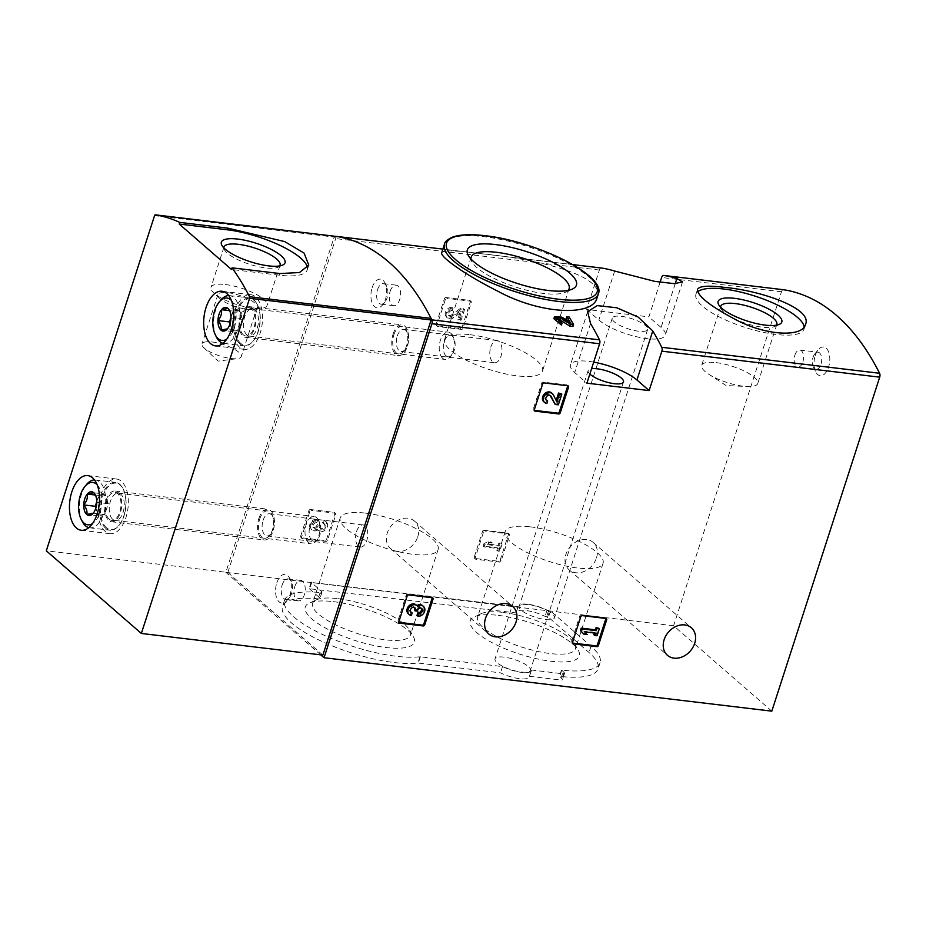 <?xml version="1.0" encoding="UTF-8"?>
<svg xmlns="http://www.w3.org/2000/svg" width="926" height="926" viewBox="0 0 926 926"><rect width="100%" height="100%" fill="white"/><g stroke="black" fill="none" stroke-linecap="round" stroke-linejoin="round"><path stroke-width="0.69" stroke-dasharray="4.63 3.47" d="M484.09 530.251A1.377 1.088 131 0 0 482.539 531.362L474.239 557.058A1.377 1.088 131 0 0 474.98 558.459L498.616 561.272A1.377 1.088 131 0 0 500.167 560.161L508.467 534.452A1.377 1.088 131 0 0 507.726 533.063L484.09 530.251L485.05 531.073A1.377 1.088 131 0 0 483.488 532.195L475.188 557.892A1.377 1.088 131 0 0 475.929 559.281L499.565 562.094A1.377 1.088 131 0 0 501.116 560.982L509.416 535.286A1.377 1.088 131 0 0 508.675 533.897L485.05 531.073M660.064 282.291L648.894 316.866L586.656 309.446L599.377 270.045A3.438 1.852 96.8 0 1 601.333 268.008M771.821 711.156L673.607 625.756L781.486 291.771A3.438 1.852 96.8 0 1 783.442 289.734M673.607 625.756L225.84 572.349L333.719 238.352A3.438 1.852 96.8 0 1 335.397 236.327M596.448 557.973A18.231 14.446 131 0 0 593.149 542.393A18.231 14.446 131 0 0 570.277 546.676A18.231 14.446 131 0 0 569.212 569.907A18.231 14.446 131 0 0 596.448 557.973M417.811 536.663A18.231 14.446 131 0 0 414.501 521.083A18.231 14.446 131 0 0 391.629 525.366A18.231 14.446 131 0 0 390.575 548.597A18.231 14.446 131 0 0 417.811 536.663M310.465 509.531A1.377 1.088 131 0 0 308.902 510.654L300.603 536.351A1.377 1.088 131 0 0 301.355 537.74L324.98 540.564A1.377 1.088 131 0 0 326.542 539.441L334.842 513.745A1.377 1.088 131 0 0 334.089 512.356L310.465 509.531L311.414 510.365A1.377 1.088 131 0 0 309.851 511.476L301.552 537.173A1.377 1.088 131 0 0 302.304 538.562L325.929 541.386A1.377 1.088 131 0 0 327.491 540.275L335.791 514.567A1.377 1.088 131 0 0 335.038 513.178L311.414 510.365M445.962 297.547A1.377 1.088 131 0 0 444.411 298.658L436.1 324.355A1.377 1.088 131 0 0 436.852 325.755L460.477 328.568A1.377 1.088 131 0 0 462.039 327.457L470.339 301.76A1.377 1.088 131 0 0 469.586 300.36L445.962 297.547L446.911 298.369A1.377 1.088 131 0 0 445.36 299.492L437.06 325.188A1.377 1.088 131 0 0 437.801 326.577L461.426 329.39A1.377 1.088 131 0 0 462.988 328.279L471.288 302.582A1.377 1.088 131 0 0 470.535 301.193L446.911 298.369M597.027 297.894C607.178 274.536 530.1 257.741 478.707 253.562C455.569 250.344 443.241 250.043 441.714 252.694M567.325 320.535A319.956 171.889 96.8 0 1 569.548 324.285L561.225 319.088L553.875 318.66M572.939 326.461A319.956 171.889 -83.2 0 0 568.448 318.88L566.145 318.613M560.288 320.083L556.364 319.864L560.404 323.278A319.956 171.889 -83.2 0 1 561.445 325.084M320.743 654.844L225.84 572.349M309.307 588.716L319.493 597.571A4.132 1.192 17.9 0 1 319.968 598.428A4.132 1.192 17.9 0 1 318.104 598.833A79.127 22.884 17.9 0 0 282.488 606.542A79.127 22.884 17.9 0 0 330.269 645.098A79.127 22.884 17.9 0 0 417.915 663.028L500.491 672.843A19.608 5.672 17.9 0 0 529.336 676.871A19.608 5.672 17.9 0 0 529.417 676.293L560.473 679.997A4.132 1.192 17.9 0 0 562.51 679.615A4.132 1.192 17.9 0 0 562.036 678.758L559.755 676.35A79.127 22.884 17.9 0 0 598.046 668.919A79.127 22.884 17.9 0 0 589.017 652.506L548.458 617.248L545.009 616.357A19.608 5.672 17.9 0 0 516.152 612.329A19.608 5.672 17.9 0 0 516.083 612.908L309.307 588.716L311.333 582.454L321.519 591.309L319.493 597.571M570.184 322.341L569.548 324.285M561.04 321.322L560.404 323.278M569.073 316.947L568.448 318.88M815.262 355.549A14.446 7.767 96.8 0 1 818.329 349.681A14.446 7.767 96.8 0 1 828.701 352.181A14.446 7.767 96.8 0 1 826.362 371.824A14.446 7.767 96.8 0 1 815.69 371.801A14.446 7.767 96.8 0 1 815.262 355.549M393.897 334.714A13.763 7.396 96.8 0 1 406.167 330.246A13.763 7.396 96.8 0 1 403.655 351.313A13.763 7.396 96.8 0 1 394.661 350.885A13.763 7.396 96.8 0 1 393.897 334.714M259.685 519.081A13.763 7.396 96.8 0 1 271.955 514.613A13.763 7.396 96.8 0 1 269.431 535.679A13.763 7.396 96.8 0 1 260.449 535.24A13.763 7.396 96.8 0 1 259.685 519.081M372.148 287.708A14.446 7.767 96.8 0 1 385.031 283.02A14.446 7.767 96.8 0 1 382.392 305.14A14.446 7.767 96.8 0 1 372.958 304.689A14.446 7.767 96.8 0 1 372.148 287.708M276.793 582.929A14.446 7.767 96.8 0 1 289.676 578.241A14.446 7.767 96.8 0 1 287.037 600.361A14.446 7.767 96.8 0 1 277.603 599.898A14.446 7.767 96.8 0 1 276.793 582.929M568.078 290.405A51.439 14.874 -162.1 0 1 565.427 292.234A51.439 14.874 -162.1 0 1 515.574 287.048A51.439 14.874 -162.1 0 1 472.11 262.093A51.439 14.874 -162.1 0 1 471.021 259.048M469.852 334.68A51.439 14.874 -162.1 0 1 520.505 350.167A51.439 14.874 -162.1 0 1 542.486 371.083A51.439 14.874 -162.1 0 1 488.963 369.428A51.439 14.874 -162.1 0 1 444.596 339.46A51.439 14.874 -162.1 0 1 469.852 334.68M529.417 676.293L531.443 670.019A19.608 5.672 17.9 0 1 531.362 670.609A19.608 5.672 17.9 0 1 502.517 666.57L419.941 656.765A79.127 22.884 17.9 0 1 332.295 638.824A79.127 22.884 17.9 0 1 284.514 600.279A79.127 22.884 17.9 0 1 320.13 592.571A4.132 1.192 17.9 0 0 321.993 592.165A4.132 1.192 17.9 0 0 321.519 591.309M531.443 670.019L562.499 673.734A4.132 1.192 17.9 0 0 564.536 673.341A4.132 1.192 17.9 0 0 564.061 672.484L561.781 670.077A79.127 22.884 17.9 0 0 600.071 662.657A79.127 22.884 17.9 0 0 591.043 646.244L550.484 610.986L547.034 610.095A19.608 5.672 17.9 0 0 518.178 606.055A19.608 5.672 17.9 0 0 518.097 606.646L311.333 582.454M518.097 606.646L516.083 612.908M547.034 610.095L545.009 616.357M502.517 666.57L500.491 672.843M521.257 672.021A18.578 5.371 17.9 0 0 530.378 670.285A18.578 5.371 17.9 0 0 522.438 662.738A18.578 5.371 17.9 0 0 504.149 657.147A18.578 5.371 17.9 0 0 495.016 658.872A18.578 5.371 17.9 0 0 502.957 666.419A18.578 5.371 17.9 0 0 521.257 672.021M545.402 619.529A18.578 5.371 17.9 0 0 554.524 617.792A18.578 5.371 17.9 0 0 546.583 610.246A18.578 5.371 17.9 0 0 528.295 604.655A18.578 5.371 17.9 0 0 519.162 606.38A18.578 5.371 17.9 0 0 527.102 613.926A18.578 5.371 17.9 0 0 545.402 619.529M333.418 601.645A57.319 16.587 -162.1 0 1 413.343 636.625A57.319 16.587 -162.1 0 1 354.716 640.375A57.319 16.587 -162.1 0 1 309.353 603.034A57.319 16.587 -162.1 0 1 333.418 601.645M498.373 615.385A57.319 16.587 -162.1 0 1 578.31 650.365A57.319 16.587 -162.1 0 1 519.671 654.115A57.319 16.587 -162.1 0 1 474.309 616.774A57.319 16.587 -162.1 0 1 498.373 615.385M530.448 526.859A51.439 14.874 -162.1 0 1 581.088 542.347A51.439 14.874 -162.1 0 1 603.069 563.263A51.439 14.874 -162.1 0 1 549.558 561.607A51.439 14.874 -162.1 0 1 505.179 531.64A51.439 14.874 -162.1 0 1 530.448 526.859M502.818 612.375A51.439 14.874 -162.1 0 1 574.548 643.755A51.439 14.874 -162.1 0 1 575.451 648.779A51.439 14.874 -162.1 0 1 521.928 647.124A51.439 14.874 -162.1 0 1 477.561 617.156A51.439 14.874 -162.1 0 1 481.231 613.625A51.439 14.874 -162.1 0 1 502.818 612.375M365.481 513.12A51.439 14.874 -162.1 0 1 416.133 528.607A51.439 14.874 -162.1 0 1 438.114 549.523A51.439 14.874 -162.1 0 1 384.591 547.868A51.439 14.874 -162.1 0 1 340.224 517.9A51.439 14.874 -162.1 0 1 365.481 513.12M337.863 598.636A51.439 14.874 -162.1 0 1 409.581 630.027A51.439 14.874 -162.1 0 1 410.484 635.039A51.439 14.874 -162.1 0 1 356.973 633.384A51.439 14.874 -162.1 0 1 312.594 603.416A51.439 14.874 -162.1 0 1 316.264 599.886A51.439 14.874 -162.1 0 1 337.863 598.636M593.693 362.124A37.156 10.753 17.9 0 0 570.462 364.832A37.156 10.753 17.9 0 0 574.71 372.541L586.899 383.156M589.85 374.023A18.578 5.371 -162.1 0 1 588.149 370.55A18.578 5.371 -162.1 0 1 591.564 368.722M586.656 309.446L598.856 320.049A37.156 10.753 17.9 0 0 637.192 336.89A37.156 10.753 17.9 0 0 665.331 335.189A37.156 10.753 17.9 0 0 661.083 327.48L648.894 316.866M621.415 316.322A18.578 5.371 -162.1 0 1 639.704 321.924A18.578 5.371 -162.1 0 1 647.644 329.471A18.578 5.371 -162.1 0 1 628.314 328.88A18.578 5.371 -162.1 0 1 612.294 318.058A18.578 5.371 -162.1 0 1 621.415 316.322M794.902 355.133A8.6 4.618 96.8 0 1 799.879 350.04A8.6 4.618 96.8 0 1 803.455 359.126A8.6 4.618 96.8 0 1 797.842 367.124A8.6 4.618 96.8 0 1 794.902 355.133M813.051 357.297A8.6 4.618 96.8 0 1 814.88 353.813A8.6 4.618 96.8 0 1 818.04 352.204A8.6 4.618 96.8 0 1 821.605 361.29A8.6 4.618 96.8 0 1 815.991 369.289A8.6 4.618 96.8 0 1 813.306 366.985A8.6 4.618 96.8 0 1 813.051 357.297M282.152 585A10.325 5.544 96.8 0 1 288.136 578.877A10.325 5.544 96.8 0 1 291.354 581.644A10.325 5.544 96.8 0 1 289.468 597.444A10.325 5.544 96.8 0 1 285.683 599.377A10.325 5.544 96.8 0 1 282.152 585M294.838 586.505A10.325 5.544 96.8 0 1 300.811 580.394A10.325 5.544 96.8 0 1 304.341 594.77A10.325 5.544 96.8 0 1 298.369 600.893A10.325 5.544 96.8 0 1 294.838 586.505M377.507 289.78A10.325 5.544 96.8 0 1 383.48 283.657A10.325 5.544 96.8 0 1 386.709 286.423A10.325 5.544 96.8 0 1 384.822 302.223A10.325 5.544 96.8 0 1 381.037 304.156A10.325 5.544 96.8 0 1 377.507 289.78M390.182 291.285A10.325 5.544 96.8 0 1 396.166 285.173A10.325 5.544 96.8 0 1 399.696 299.549A10.325 5.544 96.8 0 1 393.712 305.673A10.325 5.544 96.8 0 1 390.182 291.285M263.065 520.389A11.158 5.996 96.8 0 1 269.524 513.768A11.158 5.996 96.8 0 1 273.008 516.766A11.158 5.996 96.8 0 1 270.971 533.839A11.158 5.996 96.8 0 1 266.885 535.923A11.158 5.996 96.8 0 1 263.065 520.389M356.545 531.536A11.158 5.996 96.8 0 1 363.004 524.926A11.158 5.996 96.8 0 1 366.812 540.46A11.158 5.996 96.8 0 1 360.353 547.081A11.158 5.996 96.8 0 1 356.545 531.536M397.277 336.022A11.158 5.996 96.8 0 1 403.736 329.413A11.158 5.996 96.8 0 1 407.22 332.399A11.158 5.996 96.8 0 1 405.183 349.472A11.158 5.996 96.8 0 1 401.097 351.556A11.158 5.996 96.8 0 1 397.277 336.022M490.757 347.169A11.158 5.996 96.8 0 1 497.216 340.56A11.158 5.996 96.8 0 1 501.035 356.105A11.158 5.996 96.8 0 1 494.577 362.714A11.158 5.996 96.8 0 1 490.757 347.169M804.162 326.913A56.764 16.425 -162.1 0 1 803.976 329.181A56.764 16.425 -162.1 0 1 744.909 327.364A56.764 16.425 -162.1 0 1 695.935 294.294A56.764 16.425 -162.1 0 1 697.672 291.806M776.428 325.188A29.47 8.519 -162.1 0 1 774.726 326.461A29.47 8.519 -162.1 0 1 746.159 323.487A29.47 8.519 -162.1 0 1 721.25 309.191A29.47 8.519 -162.1 0 1 720.613 307.166M716.145 362.622A29.47 8.519 -162.1 0 1 745.164 371.488A29.47 8.519 -162.1 0 1 757.757 383.468A29.47 8.519 -162.1 0 1 746.981 386.524A29.47 8.519 -162.1 0 1 743.277 386.211A29.47 8.519 -162.1 0 1 708.622 374.139A29.47 8.519 -162.1 0 1 701.665 365.353A29.47 8.519 -162.1 0 1 716.145 362.622M432.164 597.721A1.377 1.088 131 0 0 431.354 596.923L407.729 594.098A1.377 1.088 131 0 0 406.178 595.21L397.867 620.918A1.377 1.088 131 0 0 398.62 622.307L398.77 622.318M416.978 615.408A5.88 4.665 131 0 0 423.066 611.936A5.88 4.665 131 0 0 422.569 605.616M416.85 605.581A5.88 4.665 131 0 0 416.712 605.673A5.88 4.665 131 0 0 415.994 604.828M417.661 606.495L416.712 605.673M421.191 608.197A3.137 2.489 131 0 0 420.821 607.734A2.743 2.176 131 0 0 416.677 609.493L417.348 611.16M414.096 610.06L416.399 610.338M414.269 607.375A2.743 2.176 131 0 0 409.5 608.995A3.137 2.489 131 0 0 410.079 611.635A3.137 2.489 131 0 0 410.623 611.97M411.352 615.454L410.403 614.632L411.213 612.132M408.273 613.707A5.88 4.665 131 0 0 410.403 614.632M605.801 618.441A1.377 1.088 131 0 0 604.991 617.63L581.366 614.818A1.377 1.088 131 0 0 579.803 615.929L571.504 641.625A1.377 1.088 131 0 0 572.256 643.014L572.395 643.038M597.062 635.757L596.112 634.923L598.416 627.782M593.809 634.657L596.112 634.923M595.511 633.164L594.561 632.331L594.342 633.014M584.676 631.868L583.727 631.034L594.561 632.331M587.211 634.576L583.727 631.034M582.975 633.361L586.262 633.754M567.661 385.737A1.377 1.088 131 0 0 566.862 384.927L543.226 382.114A1.377 1.088 131 0 0 541.675 383.225L533.376 408.922A1.377 1.088 131 0 0 534.117 410.311L534.267 410.334M556.908 401.942L552.394 394.013A5.88 4.665 131 0 0 551.502 392.844M556.167 400.46L555.947 401.108M558.355 404.836L557.406 404.014L560.867 393.295M554.223 403.632L557.406 404.014M550.102 395.402A3.137 2.489 131 0 0 549.697 394.916A3.137 2.489 131 0 0 545.761 395.645A3.137 2.489 131 0 0 545.576 399.65A3.137 2.489 131 0 0 546.12 399.986M546.861 403.47L545.912 402.636L546.71 400.136M543.782 401.722A5.88 4.665 131 0 0 545.912 402.636M315.789 521.847L316.738 522.669L317.549 520.169L316.599 519.347L315.789 521.847A3.137 2.489 131 0 0 312.571 523.665A3.137 2.489 131 0 0 312.756 527.021A2.743 2.176 131 0 0 316.9 525.274L317.178 524.429L319.47 524.695L319.204 525.54A2.743 2.176 131 0 0 324.077 525.76A3.137 2.489 131 0 0 323.498 523.121A3.137 2.489 131 0 0 322.364 522.634L323.174 520.134L324.123 520.956L323.313 523.456L322.364 522.634M316.738 522.669A3.137 2.489 131 0 0 313.52 524.486A3.137 2.489 131 0 0 313.706 527.855A2.743 2.176 131 0 0 317.85 526.095L316.9 525.274M323.313 523.456A3.137 2.489 131 0 1 324.447 523.954A3.137 2.489 131 0 1 325.026 526.593A3.137 2.489 131 0 1 322.908 528.943A2.743 2.176 131 0 1 320.153 526.373L320.431 525.528L318.127 525.25L317.85 526.095M318.127 525.25L317.178 524.429M320.431 525.528L319.47 524.695M317.549 520.169A5.88 4.665 131 0 0 311.46 523.653A5.88 4.665 131 0 0 311.958 529.973A5.88 4.665 131 0 0 317.815 529.915A5.88 4.665 131 0 0 318.532 530.76A5.88 4.665 131 0 0 325.906 529.371A5.88 4.665 131 0 0 326.253 521.882A5.88 4.665 131 0 0 324.123 520.956M317.815 529.915L316.866 529.093A5.88 4.665 131 0 0 317.583 529.927A5.88 4.665 131 0 0 324.957 528.549A5.88 4.665 131 0 0 325.292 521.049A5.88 4.665 131 0 0 323.174 520.134M316.599 519.347A5.88 4.665 131 0 0 310.511 522.831A5.88 4.665 131 0 0 311.009 529.151A5.88 4.665 131 0 0 316.866 529.093M484.923 544.407L484.124 546.907L498.246 548.597L497.493 550.912L499.797 551.19L502.1 544.048L499.797 543.77L499.056 546.097L488.21 544.801L492.25 542.867L488.963 542.474L484.923 544.407L483.974 543.585L488.014 541.652L491.301 542.046L487.261 543.979L498.107 545.264L498.848 542.949L501.151 543.215L498.848 550.368L496.544 550.09L497.297 547.764L483.164 546.085L483.974 543.585M488.963 542.474L488.014 541.652M492.25 542.867L491.301 542.046M488.21 544.801L487.261 543.979M499.056 546.097L498.107 545.264M499.797 543.77L498.848 542.949M502.1 544.048L501.151 543.215M499.797 551.19L498.848 550.368M497.493 550.912L496.544 550.09M498.246 548.597L497.297 547.764M484.124 546.907L483.164 546.085M451.298 309.863L452.247 310.685L453.045 308.184L452.096 307.363L451.298 309.863A3.137 2.489 131 0 0 448.045 311.715A3.137 2.489 131 0 0 448.311 315.083A3.137 2.489 131 0 0 451.633 314.909L460.419 308.346L463.602 308.728L460.129 319.447L457.838 319.169L460.454 311.078L452.745 316.842A5.88 4.665 131 0 1 446.506 317.155A5.88 4.665 131 0 1 446.019 310.835A5.88 4.665 131 0 1 452.096 307.363M452.247 310.685A3.137 2.489 131 0 0 448.994 312.537A3.137 2.489 131 0 0 449.26 315.916A3.137 2.489 131 0 0 452.582 315.743L451.633 314.909M453.045 308.184A5.88 4.665 131 0 0 446.969 311.668A5.88 4.665 131 0 0 447.455 317.988A5.88 4.665 131 0 0 453.694 317.664L461.403 311.912L458.787 320.002L461.09 320.269L464.551 309.55L461.368 309.18L452.582 315.743M461.368 309.18L460.419 308.346M464.551 309.55L463.602 308.728M461.09 320.269L460.129 319.447M458.787 320.002L457.838 319.169M461.403 311.912L460.454 311.078M322.873 655.099L227.831 572.465L46.3 550.808M227.831 572.465L336.08 237.322A1.377 0.741 96.8 0 1 336.856 236.5M393.099 334.031A15.487 8.322 96.8 0 1 402.069 324.852A15.487 8.322 96.8 0 1 408.493 341.208A15.487 8.322 96.8 0 1 398.4 355.596A15.487 8.322 96.8 0 1 393.099 334.031M258.886 518.386A15.487 8.322 96.8 0 1 267.846 509.219A15.487 8.322 96.8 0 1 274.281 525.574A15.487 8.322 96.8 0 1 264.188 539.962A15.487 8.322 96.8 0 1 258.886 518.386M100.633 495.352A27.525 14.781 96.8 0 1 116.56 479.043A27.525 14.781 96.8 0 1 127.985 508.119A27.525 14.781 96.8 0 1 110.044 533.7A27.525 14.781 96.8 0 1 100.633 495.352M106.177 500.167A15.487 8.322 96.8 0 1 115.137 491A15.487 8.322 96.8 0 1 121.561 507.355A15.487 8.322 96.8 0 1 111.467 521.743A15.487 8.322 96.8 0 1 106.177 500.167M234.845 310.986A27.525 14.781 96.8 0 1 250.784 294.676A27.525 14.781 96.8 0 1 262.197 323.764A27.525 14.781 96.8 0 1 244.256 349.334A27.525 14.781 96.8 0 1 234.845 310.986M240.39 315.812A15.487 8.322 96.8 0 1 249.349 306.633A15.487 8.322 96.8 0 1 255.773 322.989A15.487 8.322 96.8 0 1 245.691 337.377A15.487 8.322 96.8 0 1 240.39 315.812M307.409 267.66A56.764 16.425 -162.1 0 1 307.224 269.929A56.764 16.425 -162.1 0 1 279.339 275.196L231.512 269.489M279.675 265.924A29.47 8.519 -162.1 0 1 277.974 267.209A29.47 8.519 -162.1 0 1 249.407 264.234A29.47 8.519 -162.1 0 1 224.509 249.939A29.47 8.519 -162.1 0 1 223.861 247.902M225.458 284.548A29.47 8.519 -162.1 0 1 254.488 293.426A29.47 8.519 -162.1 0 1 267.082 305.406A29.47 8.519 -162.1 0 1 261.56 308.312A29.47 8.519 -162.1 0 1 213.767 292.882A29.47 8.519 -162.1 0 1 210.989 287.291A29.47 8.519 -162.1 0 1 225.458 284.548M228.028 292.732A20.638 5.973 -162.1 0 1 248.353 298.948A20.638 5.973 -162.1 0 1 257.173 307.339A20.638 5.973 -162.1 0 1 253.307 309.377A20.638 5.973 -162.1 0 1 219.832 298.566A20.638 5.973 -162.1 0 1 217.888 294.653A20.638 5.973 -162.1 0 1 228.028 292.732M212.123 341.995A20.638 5.973 -162.1 0 1 232.449 348.211A20.638 5.973 -162.1 0 1 241.269 356.603A20.638 5.973 -162.1 0 1 237.403 358.64A20.638 5.973 -162.1 0 1 231.13 358.524A20.638 5.973 -162.1 0 1 203.928 347.817A20.638 5.973 -162.1 0 1 201.984 343.905A20.638 5.973 -162.1 0 1 212.123 341.995M96.767 501.753A10.325 5.544 96.8 0 1 97.022 500.862A10.325 5.544 96.8 0 1 102.034 494.785A10.325 5.544 96.8 0 1 104.812 495.595A10.325 5.544 96.8 0 1 106.779 498.917A10.325 5.544 96.8 0 1 106.536 509.126L108.284 503.698L105.286 494.137L93.757 492.759L95.968 496.151L96.755 502.32C97.334 506.14 96.165 509.763 93.248 513.178L93.213 513.224M97.149 484.784A21.333 11.459 96.8 0 1 101.628 504.983A21.333 11.459 96.8 0 1 92.531 523.549M82.171 521.35A24.088 12.941 96.8 0 1 86.569 484.483M94.498 479.934A24.088 12.941 96.8 0 1 95.413 479.981A24.088 12.941 96.8 0 1 105.402 505.422A24.088 12.941 96.8 0 1 89.706 527.808A24.088 12.941 96.8 0 1 88.815 527.646M105.645 528.237A24.088 12.941 96.8 0 1 100.575 500.63A24.088 12.941 96.8 0 1 115.576 482.388A24.088 12.941 96.8 0 1 123.112 488.847A24.088 12.941 96.8 0 1 118.713 525.713A24.088 12.941 96.8 0 1 109.87 530.216A24.088 12.941 96.8 0 1 105.645 528.237M106.421 527.681A23.393 12.57 96.8 0 1 103.851 493.535A23.393 12.57 96.8 0 1 123.389 489.414A23.393 12.57 96.8 0 1 119.118 525.227A23.393 12.57 96.8 0 1 106.421 527.681M109.152 519.22A14.11 7.582 96.8 0 1 106.27 502.691A14.11 7.582 96.8 0 1 115.368 492.435A14.11 7.582 96.8 0 1 120.831 507.263A14.11 7.582 96.8 0 1 112.034 520.4A14.11 7.582 96.8 0 1 109.152 519.22M112.717 519.312A13.763 7.396 96.8 0 1 109.812 503.536A13.763 7.396 96.8 0 1 118.389 493.118A13.763 7.396 96.8 0 1 118.783 493.188A13.763 7.396 96.8 0 1 124.107 507.656A13.763 7.396 96.8 0 1 115.518 520.47A13.763 7.396 96.8 0 1 115.137 520.447A13.763 7.396 96.8 0 1 112.717 519.312M308.474 542.671A13.763 7.396 96.8 0 1 305.58 526.894A13.763 7.396 96.8 0 1 314.157 516.476A13.763 7.396 96.8 0 1 318.463 520.157A13.763 7.396 96.8 0 1 315.94 541.224A13.763 7.396 96.8 0 1 310.893 543.805A13.763 7.396 96.8 0 1 308.474 542.671M311.819 540.275A10.811 5.811 96.8 0 1 310.638 524.498A10.811 5.811 96.8 0 1 319.655 522.6A10.811 5.811 96.8 0 1 317.687 539.14A10.811 5.811 96.8 0 1 311.819 540.275M106.536 509.126A10.325 5.544 96.8 0 1 101.524 515.203L104.777 514.555L106.536 509.126M101.524 515.203A10.325 5.544 96.8 0 1 96.767 511.071L98.272 515.851L101.524 515.203M95.841 508.085L96.767 511.071A10.325 5.544 96.8 0 1 96.142 506.973M105.286 494.137L98.781 495.433L96.767 501.672M104.777 514.555L93.248 513.178M108.284 503.698L96.755 502.32M98.781 495.433L95.343 495.028M98.272 515.851L86.743 514.474M230.979 317.386A10.325 5.544 96.8 0 1 231.245 316.495A10.325 5.544 96.8 0 1 236.246 310.43A10.325 5.544 96.8 0 1 239.035 311.229A10.325 5.544 96.8 0 1 241.003 314.551L239.498 309.782L227.97 308.404L230.18 311.784L230.979 317.965C231.546 321.773 230.377 325.396 227.472 328.823L238.989 330.188L242.496 319.331L241.003 314.551A10.325 5.544 96.8 0 1 240.748 324.76A10.325 5.544 96.8 0 1 235.736 330.837L238.989 330.188M231.373 300.418A21.333 11.459 96.8 0 1 235.852 320.616A21.333 11.459 96.8 0 1 226.743 339.182M216.395 336.995A24.088 12.941 96.8 0 1 220.793 300.117M228.722 295.568A24.088 12.941 96.8 0 1 229.625 295.614A24.088 12.941 96.8 0 1 239.626 321.067A24.088 12.941 96.8 0 1 223.918 343.442A24.088 12.941 96.8 0 1 223.027 343.28M239.857 343.882A24.088 12.941 96.8 0 1 234.787 316.264A24.088 12.941 96.8 0 1 249.8 298.022A24.088 12.941 96.8 0 1 257.324 304.48A24.088 12.941 96.8 0 1 252.925 341.347A24.088 12.941 96.8 0 1 244.094 345.849A24.088 12.941 96.8 0 1 239.857 343.882M240.633 343.315A23.393 12.57 96.8 0 1 238.075 309.168A23.393 12.57 96.8 0 1 257.602 305.048A23.393 12.57 96.8 0 1 253.33 340.861A23.393 12.57 96.8 0 1 240.633 343.315M243.364 334.853A14.11 7.582 96.8 0 1 240.482 318.324A14.11 7.582 96.8 0 1 249.592 308.069A14.11 7.582 96.8 0 1 255.044 322.908A14.11 7.582 96.8 0 1 246.247 336.045A14.11 7.582 96.8 0 1 243.364 334.853M246.929 334.957A13.763 7.396 96.8 0 1 244.036 319.181A13.763 7.396 96.8 0 1 252.613 308.752A13.763 7.396 96.8 0 1 252.995 308.821A13.763 7.396 96.8 0 1 258.319 323.301A13.763 7.396 96.8 0 1 249.742 336.115A13.763 7.396 96.8 0 1 249.349 336.08A13.763 7.396 96.8 0 1 246.929 334.957M442.697 358.304A13.763 7.396 96.8 0 1 439.792 342.527A13.763 7.396 96.8 0 1 448.369 332.11A13.763 7.396 96.8 0 1 452.675 335.802A13.763 7.396 96.8 0 1 450.163 356.869A13.763 7.396 96.8 0 1 445.117 359.438A13.763 7.396 96.8 0 1 442.697 358.304M446.043 355.908A10.811 5.811 96.8 0 1 444.85 340.143A10.811 5.811 96.8 0 1 453.879 338.233A10.811 5.811 96.8 0 1 451.9 354.774A10.811 5.811 96.8 0 1 446.043 355.908M235.736 330.837A10.325 5.544 96.8 0 1 230.991 326.704L232.484 331.485L235.736 330.837M230.053 323.73L230.991 326.704A10.325 5.544 96.8 0 1 230.354 322.607M239.498 309.782L232.993 311.078L230.979 317.305M242.496 319.331L230.979 317.965M232.993 311.078L229.555 310.661M232.484 331.485L220.967 330.119M781.486 291.771L661.615 277.476M599.377 270.045L333.719 238.352M572.754 264.593L442.871 249.106L572.754 264.593M561.851 317.143L561.225 319.088M444.434 244.232A80.851 23.381 -162.1 0 1 484.148 236.72A80.851 23.381 -162.1 0 1 563.76 261.063A80.851 23.381 -162.1 0 1 598.312 293.936M320.13 592.571L318.104 598.833M311.854 582.037L309.828 588.311M548.701 610.292L546.676 616.566M550.484 610.986L548.458 617.248M591.043 646.244L589.017 652.506M561.781 670.077L559.755 676.35M561.526 670.285L559.501 676.547M564.061 672.484L562.036 678.758M562.499 673.734L560.473 679.997M420.346 656.777L418.332 663.039M419.941 656.765L417.915 663.028M590.533 323.544L574.71 372.541M614.679 271.052L598.856 320.049M675.239 283.645L661.083 327.48M398.828 621.74L397.867 620.918M407.127 596.043L406.178 595.21M432.303 597.745L431.354 596.923M408.679 594.92L407.729 594.098M421.677 608.475L420.821 607.734M417.626 610.315L416.677 609.493M412.568 607.468L411.619 606.634M572.453 642.459L571.504 641.625M580.752 616.751L579.803 615.929M605.94 618.452L604.991 617.63M582.315 615.64L581.366 614.818M534.325 409.755L533.376 408.922M542.624 384.047L541.675 383.225M567.812 385.748L566.862 384.927M544.187 382.936L543.226 382.114M553.354 394.835L552.394 394.013M309.851 511.476L308.902 510.654M301.552 537.173L300.603 536.351M302.304 538.562L301.355 537.74M325.929 541.386L324.98 540.564M327.491 540.275L326.542 539.441M335.791 514.567L334.842 513.745M335.038 513.178L334.089 512.356M313.706 527.855L312.756 527.021M320.153 526.373L319.204 525.54M322.908 528.943L321.947 528.121M483.488 532.195L482.539 531.362M475.188 557.892L474.239 557.058M475.929 559.281L474.98 558.459M499.565 562.094L498.616 561.272M501.116 560.982L500.167 560.161M509.416 535.286L508.467 534.452M508.675 533.897L507.726 533.063M445.36 299.492L444.411 298.658M437.06 325.188L436.1 324.355M437.801 326.577L436.852 325.755M461.426 329.39L460.477 328.568M462.988 328.279L462.039 327.457M471.288 302.582L470.339 301.76M470.535 301.193L469.586 300.36M453.694 317.664L452.745 316.842M336.08 237.322L154.549 215.665M279.872 273.552L279.339 275.196M556.989 317.919L556.364 319.852M565.427 292.234L572.337 289.086M472.11 262.093L468.336 255.495M471.207 257.081L444.596 339.46M569.096 288.692L542.486 371.083M321.993 592.165L319.968 598.428M311.171 582.165L309.157 588.438M518.178 606.055L516.152 612.329M600.071 662.657L598.046 668.919M561.445 670.146L559.42 676.408M564.536 673.341L562.51 679.615M531.362 670.609L529.336 676.871M284.514 600.279L282.488 606.542M505.179 531.64L477.561 617.156M603.069 563.263L575.451 648.779M481.231 613.625L474.309 616.774M574.548 643.755L578.31 650.365M340.224 517.9L312.594 603.416M438.114 549.523L410.484 635.039M316.264 599.886L309.353 603.034M409.581 630.027L413.343 636.625M587.663 311.611L570.462 364.832M682.52 281.955L665.331 335.189M612.294 318.058L519.162 606.38M647.644 329.471L554.524 617.792M588.149 370.55L495.016 658.872M623.499 381.963L530.378 670.285M797.842 367.124L815.991 369.289M799.879 350.04L818.04 352.204M813.306 366.985L815.69 371.801M814.88 353.813L818.329 349.681M291.354 581.644L289.676 578.241M289.468 597.444L287.037 600.361M285.683 599.377L298.369 600.893M288.136 578.877L300.811 580.394M386.709 286.423L385.031 283.02M384.822 302.223L382.392 305.14M381.037 304.156L393.712 305.673M383.48 283.657L396.166 285.173M273.008 516.766L271.955 514.613M270.971 533.839L269.431 535.679M266.885 535.923L360.353 547.081M269.524 513.768L363.004 524.926M407.22 332.399L406.167 330.246M405.183 349.472L403.655 351.313M401.097 351.556L494.577 362.714M403.736 329.413L497.216 340.56M569.212 569.907L667.438 655.307M593.149 542.393L691.363 627.782M390.575 548.597L488.789 633.986M414.501 521.083L512.715 606.472M697.498 289.468L695.935 294.294M805.527 324.366L803.976 329.181M774.726 326.461L779.414 324.332M721.25 309.191L718.692 304.712M720.741 306.321L701.665 365.353M776.821 324.436L757.757 383.468M708.622 374.139L726.123 385.54L746.981 386.524M399.071 622.92L398.122 622.087M432.812 597.965L431.852 597.131M421.724 608.521L420.774 607.688M414.825 607.699L413.876 606.866M411.028 612.468L410.079 611.635M572.708 643.628L571.759 642.806M606.437 618.672L605.488 617.85M534.58 410.924L533.619 410.102M568.309 385.968L567.36 385.147M550.646 395.738L549.697 394.916M546.525 400.472L545.576 399.65M301.807 538.353L300.857 537.52M335.536 513.398L334.587 512.564M313.752 527.889L312.803 527.068M320.651 528.723L319.701 527.889M324.447 523.954L323.498 523.121M326.253 521.882L325.292 521.049M318.532 530.76L317.583 529.927M311.958 529.973L311.009 529.151M475.432 559.061L474.482 558.239M509.173 534.105L508.224 533.283M437.303 326.357L436.354 325.535M471.033 301.401L470.084 300.58M449.26 315.916L448.311 315.083M447.455 317.988L446.506 317.155M81.233 530.262L110.044 533.7M87.75 475.605L116.56 479.043M111.467 521.743L264.188 539.962M115.137 491L267.846 509.219M215.445 345.896L244.256 349.334M221.962 291.239L250.784 294.676M245.691 337.377L398.4 355.596M249.349 306.633L402.069 324.852M308.786 265.102L307.224 269.929M277.974 267.209L282.661 265.067M224.509 249.939L221.951 245.459M223.988 247.057L210.989 287.291M280.069 265.172L267.082 305.406M253.307 309.377L261.56 308.312M219.832 298.566L213.767 292.882M217.888 294.653L201.984 343.905M257.173 307.339L241.269 356.603M203.928 347.817L218.119 361.117L237.403 358.64M95.968 496.151L95.39 494.982M89.706 527.808L109.87 530.216M95.413 479.981L115.576 482.388M118.783 493.188L115.368 492.435M115.518 520.47L112.034 520.4M115.137 520.447L310.893 543.805M118.389 493.118L314.157 516.476M319.655 522.6L318.463 520.157M317.687 539.14L315.94 541.224M230.18 311.784L229.602 310.615M223.918 343.442L244.094 345.849M229.625 295.614L249.8 298.022M252.995 308.821L249.592 308.069M249.742 336.115L246.247 336.045M249.349 336.08L445.117 359.438M252.613 308.752L448.369 332.11M453.879 338.233L452.675 335.802M451.9 354.774L450.163 356.869"/><path stroke-width="1.39" d="M601.333 268.008A3.438 1.852 96.8 0 1 601.368 268.008A319.956 171.889 96.8 0 1 614.679 271.052L654.867 281.388L674.29 283.645L682.497 281.944L676.918 278.483A319.956 171.889 -83.2 0 0 663.641 275.439A3.438 1.852 -83.2 0 0 663.606 275.439A3.438 1.852 -83.2 0 0 661.615 277.476L660.064 282.291M335.397 236.327A3.438 1.852 96.8 0 1 335.71 236.315A319.956 171.889 96.8 0 1 431.817 319.852A3.438 1.852 96.8 0 1 431.933 323.741L324.054 657.738L320.743 654.844M590.533 323.544A319.956 171.889 96.8 0 1 599.516 339.865A3.438 1.852 96.8 0 1 599.631 343.754L586.899 383.156L649.138 390.575L661.87 351.174A3.438 1.852 -83.2 0 0 661.754 347.285A319.956 171.889 -83.2 0 0 652.772 330.976L638.199 317.109L616.739 307.768L597.282 305.615L587.674 311.611L590.533 323.544M663.606 275.439L783.477 289.734A3.438 1.852 96.8 0 1 783.477 289.734A3.438 1.852 96.8 0 1 783.5 289.734A319.956 171.889 96.8 0 1 879.584 373.271A3.438 1.852 96.8 0 1 879.7 377.16L771.821 711.156L324.054 657.738M441.714 252.694C439.618 256.433 464.354 274.397 498.014 291.296C540.68 314.539 592.79 316.542 597.027 297.894L598.312 293.936A80.851 23.381 -162.1 0 1 514.185 291.343A80.851 23.381 -162.1 0 1 444.434 244.232L441.714 252.694M562.07 323.128L554.5 316.715L553.864 318.648L561.445 325.084L562.07 323.128A322.028 173 -83.2 0 0 561.04 321.322L557.001 317.919L560.913 318.139L560.288 320.083L569.756 326.079L572.939 326.461L573.564 324.505A322.028 173 -83.2 0 0 569.073 316.947L566.77 316.669L566.145 318.613A319.956 171.889 96.8 0 1 567.325 320.535M724.352 287.373C708.101 285.301 699.153 285.995 697.498 289.468C697.51 296.135 710.369 306.251 736.089 319.829C766.138 335.825 802.553 337.469 805.527 324.366C812.82 308.381 760.281 290.44 724.352 287.373M601.368 268.008A3.438 1.852 96.8 0 1 601.402 268.019L572.754 264.593L601.368 268.008M335.71 236.315A3.438 1.852 96.8 0 1 335.733 236.327L442.871 249.106L335.71 236.315M558.702 413.957A1.377 1.088 -49 0 0 560.253 412.846L568.552 387.149A1.377 1.088 -49 0 0 567.812 385.748L544.187 382.936A1.377 1.088 -49 0 0 542.624 384.047L534.325 409.755A1.377 1.088 -49 0 0 535.078 411.144L558.702 413.957L557.753 413.135A1.377 1.088 131 0 0 559.304 412.012L567.603 386.316A1.377 1.088 131 0 0 567.661 385.737M596.83 646.661A1.377 1.088 -49 0 0 598.393 645.549L606.692 619.853A1.377 1.088 -49 0 0 605.94 618.452L582.315 615.64A1.377 1.088 -49 0 0 580.752 616.751L572.453 642.459A1.377 1.088 -49 0 0 573.206 643.848L596.83 646.661L595.881 645.839A1.377 1.088 131 0 0 597.432 644.716L605.743 619.019A1.377 1.088 131 0 0 605.801 618.441M423.194 625.953A1.377 1.088 -49 0 0 424.756 624.83L433.055 599.134A1.377 1.088 -49 0 0 432.303 597.745L408.679 594.92A1.377 1.088 -49 0 0 407.127 596.043L398.828 621.74A1.377 1.088 -49 0 0 399.569 623.129L423.194 625.953L422.244 625.119A1.377 1.088 131 0 0 423.807 624.008L432.106 598.312A1.377 1.088 131 0 0 432.164 597.721M516.025 622.052A18.231 14.446 131 0 0 512.715 606.472A18.231 14.446 131 0 0 489.854 610.755A18.231 14.446 131 0 0 488.789 633.986A18.231 14.446 131 0 0 516.025 622.052M694.674 643.362A18.231 14.446 131 0 0 691.363 627.782A18.231 14.446 131 0 0 668.503 632.064A18.231 14.446 131 0 0 667.438 655.307A18.231 14.446 131 0 0 694.674 643.362M566.77 316.669A322.028 173 96.8 0 1 570.184 322.341L561.851 317.143L554.5 316.715M560.913 318.139L570.393 324.123L569.756 326.079M573.564 324.505L570.393 324.123M495.479 244.568A57.319 16.587 -162.1 0 1 558.586 265.415A57.319 16.587 -162.1 0 1 572.337 289.086A57.319 16.587 -162.1 0 1 516.789 283.298A57.319 16.587 -162.1 0 1 468.336 255.495A57.319 16.587 -162.1 0 1 495.479 244.568M471.021 259.048A51.439 14.874 -162.1 0 1 471.207 257.081A51.439 14.874 -162.1 0 1 496.463 252.3A51.439 14.874 -162.1 0 1 547.116 267.788A51.439 14.874 -162.1 0 1 569.096 288.692A51.439 14.874 -162.1 0 1 568.078 290.405M649.138 390.575L636.949 379.973A37.156 10.753 17.9 0 0 593.693 362.124M591.564 368.722A18.578 5.371 -162.1 0 1 597.27 368.826A18.578 5.371 -162.1 0 1 615.57 374.417A18.578 5.371 -162.1 0 1 623.499 381.963A18.578 5.371 -162.1 0 1 608.995 382.716A18.578 5.371 -162.1 0 1 589.85 374.023M697.672 291.806A56.764 16.425 -162.1 0 1 723.819 289.016A56.764 16.425 -162.1 0 1 804.162 326.913M734.549 298.334A33.463 9.677 -162.1 0 1 771.381 310.499A33.463 9.677 -162.1 0 1 779.414 324.332A33.463 9.677 -162.1 0 1 746.981 320.952A33.463 9.677 -162.1 0 1 718.692 304.712A33.463 9.677 -162.1 0 1 734.549 298.334M720.613 307.166A29.47 8.519 -162.1 0 1 720.741 306.321A29.47 8.519 -162.1 0 1 735.209 303.578A29.47 8.519 -162.1 0 1 764.228 312.456A29.47 8.519 -162.1 0 1 776.821 324.436A29.47 8.519 -162.1 0 1 776.428 325.188M398.77 622.318L422.244 625.119M410.623 611.97A3.137 2.489 131 0 0 411.213 612.132L412.163 612.954L411.352 615.454A5.88 4.665 -49 0 1 409.223 614.54A5.88 4.665 -49 0 1 409.57 607.039A5.88 4.665 -49 0 1 416.943 605.662A5.88 4.665 -49 0 1 417.661 606.495A5.88 4.665 -49 0 1 423.518 606.437A5.88 4.665 -49 0 1 424.015 612.757A5.88 4.665 -49 0 1 417.927 616.241L416.978 615.408L417.788 612.908A3.137 2.489 131 0 0 420.809 611.403A3.137 2.489 131 0 0 421.191 608.197M423.518 606.437L422.569 605.616A5.88 4.665 131 0 0 416.85 605.581M412.163 612.954A3.137 2.489 -49 0 1 411.028 612.468A3.137 2.489 -49 0 1 410.45 609.829A3.137 2.489 -49 0 1 412.568 607.468A2.743 2.176 -49 0 1 415.323 610.037L415.045 610.882L417.348 611.16L417.626 610.315A2.743 2.176 -49 0 1 421.77 608.567A3.137 2.489 -49 0 1 421.955 611.924A3.137 2.489 -49 0 1 418.737 613.741L417.788 612.908M418.737 613.741L417.927 616.241M415.045 610.882L414.373 609.215A2.743 2.176 131 0 0 414.269 607.375M416.943 605.662L415.994 604.828A5.88 4.665 131 0 0 408.621 606.217A5.88 4.665 131 0 0 408.273 613.707L409.223 614.54M572.395 643.038L595.881 645.839M594.758 635.479L597.062 635.757L599.365 628.615L597.073 628.337L596.321 630.652L582.199 628.974L581.25 628.141L580.44 630.652L583.924 634.183L587.211 634.576L584.676 631.868L595.511 633.164L594.758 635.479L593.809 634.657L594.342 633.014M582.199 628.974L581.389 631.474L580.44 630.652M596.321 630.652L595.372 629.83L581.25 628.141M597.073 628.337L596.124 627.504L595.372 629.83M599.365 628.615L596.124 627.504M581.389 631.474L583.924 634.183M534.267 410.334L557.753 413.135M544.731 402.544A5.88 4.665 -49 0 0 546.861 403.47L547.66 400.97A3.137 2.489 -49 0 1 546.525 400.472A3.137 2.489 -49 0 1 546.71 396.478A3.137 2.489 -49 0 1 550.646 395.738A3.137 2.489 -49 0 1 551.132 396.363L555.183 404.454L558.355 404.836L561.816 394.117L559.512 393.851L556.908 401.942L553.354 394.835A5.88 4.665 -49 0 0 552.452 393.666L551.502 392.844A5.88 4.665 131 0 0 544.118 394.221A5.88 4.665 131 0 0 543.782 401.722L544.731 402.544A5.88 4.665 -49 0 1 545.067 395.055A5.88 4.665 -49 0 1 552.452 393.666M559.512 393.851L558.563 393.018L556.167 400.46M561.816 394.117L558.563 393.018M555.183 404.454L550.183 395.541A3.137 2.489 131 0 0 550.102 395.402M546.12 399.986A3.137 2.489 131 0 0 546.71 400.136L547.66 400.97M179.771 222.402L227.599 228.109L284.641 241.57L304.11 253.111L308.775 265.102L299.445 272.545L279.872 273.552L232.044 267.846A319.956 171.889 96.8 0 1 249.557 296.737A1.377 0.741 96.8 0 1 249.603 298.299L141.354 633.453L46.3 550.808L154.549 215.665A1.377 0.741 96.8 0 1 155.348 214.844A319.956 171.889 96.8 0 1 179.771 222.402L179.239 224.046L231.512 269.489L232.044 267.846M336.856 236.5A1.377 0.741 96.8 0 1 336.879 236.5A319.956 171.889 96.8 0 1 431.076 318.394A1.377 0.741 96.8 0 1 431.134 319.956L322.873 655.099L141.354 633.453M71.811 491.914A27.525 14.781 96.8 0 1 87.75 475.605A27.525 14.781 96.8 0 1 99.175 504.682A27.525 14.781 96.8 0 1 81.233 530.262A27.525 14.781 96.8 0 1 71.811 491.914M206.035 307.548A27.525 14.781 96.8 0 1 221.962 291.239A27.525 14.781 96.8 0 1 233.387 320.327A27.525 14.781 96.8 0 1 215.445 345.896A27.525 14.781 96.8 0 1 206.035 307.548M155.348 214.844A1.377 0.741 96.8 0 1 155.36 214.855L336.89 236.5A1.377 0.741 96.8 0 1 336.89 236.5L155.348 214.844M227.599 228.109L227.067 229.752A56.764 16.425 -162.1 0 1 307.409 267.66M237.797 239.082A33.463 9.677 -162.1 0 1 274.64 251.247A33.463 9.677 -162.1 0 1 282.661 265.067A33.463 9.677 -162.1 0 1 250.228 261.688A33.463 9.677 -162.1 0 1 221.951 245.459A33.463 9.677 -162.1 0 1 237.797 239.082M227.067 229.752L179.239 224.046M223.861 247.902A29.47 8.519 -162.1 0 1 223.988 247.057A29.47 8.519 -162.1 0 1 238.457 244.325A29.47 8.519 -162.1 0 1 267.475 253.192A29.47 8.519 -162.1 0 1 280.069 265.172A29.47 8.519 -162.1 0 1 279.675 265.924M93.248 513.178A11.922 6.401 96.8 0 1 93.213 513.224A11.922 6.401 96.8 0 1 86.743 514.474A11.922 6.401 96.8 0 1 83.745 504.913A11.922 6.401 96.8 0 1 87.252 494.056L93.757 492.759A11.922 6.401 96.8 0 1 95.39 494.982A11.922 6.401 96.8 0 1 96.755 502.32A11.922 6.401 96.8 0 1 93.248 513.178L86.743 514.474C87.495 511.522 86.5 508.328 83.745 504.913C86.65 501.51 87.82 497.899 87.252 494.056A11.922 6.401 96.8 0 1 93.757 492.759M92.531 523.549A21.333 11.459 96.8 0 1 83.977 523.051A21.333 11.459 96.8 0 1 81.06 519.081A21.333 11.459 96.8 0 1 84.949 486.428A21.333 11.459 96.8 0 1 97.149 484.784M88.815 527.646A24.088 12.941 96.8 0 1 85.47 525.829A24.088 12.941 96.8 0 1 82.171 521.35L81.06 519.081M84.949 486.428L86.569 484.483A24.088 12.941 96.8 0 1 94.498 479.934M96.142 506.973A10.325 5.544 96.8 0 1 96.767 501.753M96.767 501.672L95.274 506.29L95.841 508.085M95.343 495.028L87.252 494.056M95.274 506.29L83.745 504.913M227.472 328.823A11.922 6.401 96.8 0 1 227.426 328.869A11.922 6.401 96.8 0 1 220.967 330.119A11.922 6.401 96.8 0 1 217.957 320.558A11.922 6.401 96.8 0 1 221.464 309.701L227.97 308.404A11.922 6.401 96.8 0 1 229.602 310.615A11.922 6.401 96.8 0 1 230.979 317.965A11.922 6.401 96.8 0 1 227.472 328.823L220.967 330.119C221.708 327.156 220.712 323.973 217.957 320.558C220.863 317.155 222.032 313.532 221.464 309.701A11.922 6.401 96.8 0 1 227.97 308.404M226.743 339.182A21.333 11.459 96.8 0 1 218.189 338.685A21.333 11.459 96.8 0 1 215.272 334.726A21.333 11.459 96.8 0 1 219.173 302.061A21.333 11.459 96.8 0 1 231.373 300.418M223.027 343.28A24.088 12.941 96.8 0 1 219.694 341.474A24.088 12.941 96.8 0 1 216.395 336.995L215.272 334.726M219.173 302.061L220.793 300.117A24.088 12.941 96.8 0 1 228.722 295.568M230.354 322.607A10.325 5.544 96.8 0 1 230.979 317.386M230.979 317.305L229.486 321.924L230.053 323.73M229.555 310.661L221.464 309.701M229.486 321.924L217.957 320.558M599.516 339.865L431.817 319.852M879.584 373.271L661.754 347.285M783.5 289.734L663.641 275.439M599.631 343.754L431.933 323.741M879.7 377.16L661.87 351.174M485.444 235.841A79.127 22.884 -162.1 0 1 597.49 290.208A79.127 22.884 -162.1 0 1 482.701 276.515A79.127 22.884 -162.1 0 1 485.444 235.841M652.772 330.976L636.949 379.973M676.918 278.483L675.239 283.645M399.569 623.129L398.793 622.457M424.756 624.83L423.807 624.008M433.055 599.134L432.106 598.312M415.323 610.037L414.373 609.215M573.206 643.848L572.418 643.165M598.393 645.549L597.432 644.716M606.692 619.853L605.743 619.019M535.078 411.144L534.29 410.461M560.253 412.846L559.304 412.012M568.552 387.149L567.603 386.316M551.132 396.363L550.183 395.541M431.076 318.394L249.557 296.737M431.134 319.956L249.603 298.299M598.312 293.936C606.646 275.404 535.76 241.2 485.143 235.702C470.385 233.965 459.284 234.521 451.853 237.392C447.084 239.799 444.619 242.08 444.434 244.232"/></g></svg>

